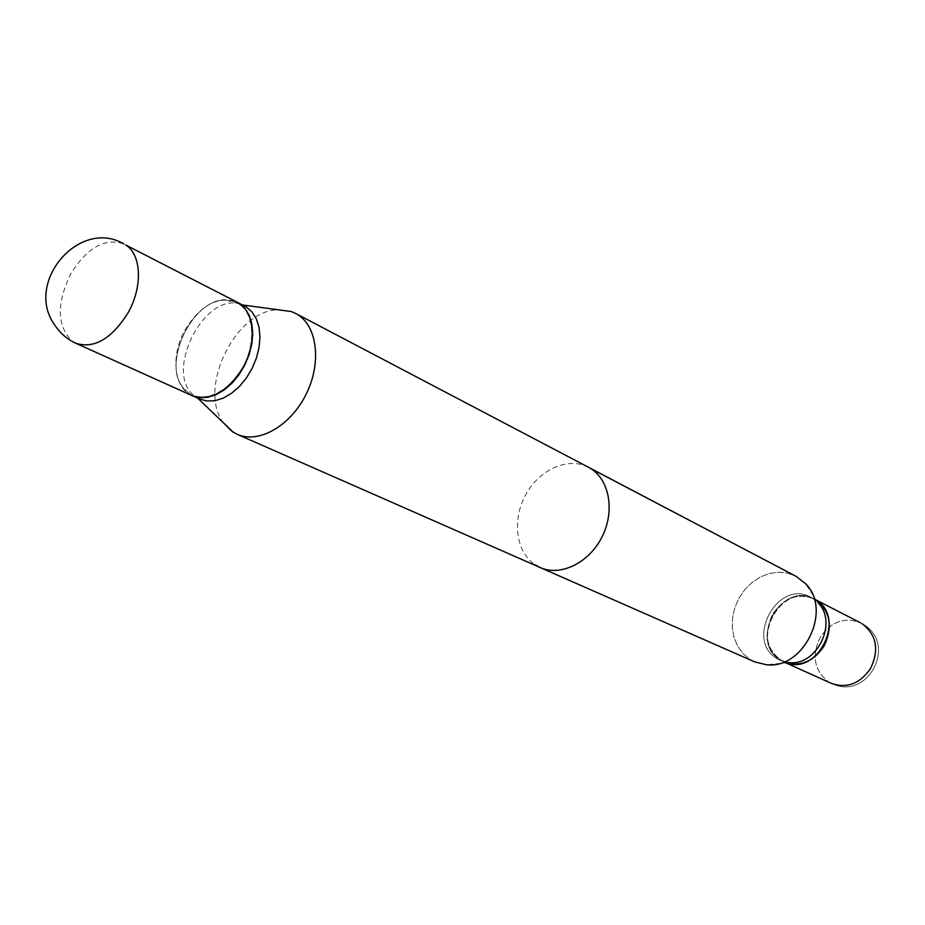<?xml version="1.0" encoding="UTF-8"?>
<svg xmlns="http://www.w3.org/2000/svg" width="925" height="925" viewBox="0 0 925 925"><rect width="100%" height="100%" fill="white"/><g stroke="black" fill="none" stroke-linecap="round" stroke-linejoin="round"><path stroke-width="0.69" stroke-dasharray="4.62 3.47" d="M192.099 395.611C173.611 387.991 170.477 355.061 185.22 329.601C200.956 304.753 218.254 295.607 237.112 302.186M754.661 661.861L749.828 659.259L742.937 653.455L737.56 645.985L733.964 637.221L732.288 627.578L732.6 617.53L734.889 607.54L739.04 598.07L744.845 589.572L752.048 582.438L760.315 577.003L769.265 573.535L778.468 572.217L787.499 573.13L795.916 576.24L787.499 573.13L778.468 572.217L769.265 573.535L760.315 577.003L752.048 582.438L744.845 589.572L739.04 598.07L734.889 607.54L732.6 617.53L732.288 627.578L733.964 637.221L737.56 645.985L742.937 653.455L749.828 659.259L754.661 661.861M812.162 598.013L818.012 602.799L805.455 583.582L818.012 602.799L812.162 598.013M789.198 662.589L780.203 660.334L776.907 658.554C744.498 639.869 778.075 578.634 810.635 597.168C778.075 578.634 744.498 639.869 776.907 658.554L780.203 660.334L789.198 662.589L766.351 664.74L789.198 662.589M815.445 599.701L813.931 598.857L815.445 599.701M786.215 662.878L780.284 660.08C747.92 641.43 781.417 580.357 813.931 598.857L810.635 597.168L813.931 598.857C781.417 580.357 747.92 641.43 780.284 660.08L783.753 661.93C766.732 651.188 763.009 635.302 772.595 614.269C783.926 597.747 797.766 592.636 814.104 598.949C797.766 592.636 783.926 597.747 772.595 614.269C763.009 635.302 766.732 651.188 783.753 661.93L786.169 662.878M815.434 600.117L820.706 604.303L824.869 609.818L827.69 616.362L829.02 623.635L828.788 631.232L826.996 638.793L823.724 645.904L819.157 652.218L813.526 657.386L807.132 661.167L800.298 663.352L793.372 663.861L786.712 662.658L780.642 659.837C747.758 640.782 783.533 579.177 815.434 600.117L820.706 604.303L824.869 609.818L827.69 616.362L829.02 623.635L828.788 631.232L826.996 638.793L823.724 645.904L819.157 652.218L813.526 657.386L807.132 661.167L800.298 663.352L793.372 663.861L786.712 662.658L780.642 659.837C747.758 640.782 783.533 579.177 815.434 600.117M588.52 467.298C568.239 456.511 539.391 469.449 525.747 494.713C511.826 519.815 515.849 552.109 535.055 564.736M199.858 399.103L196.146 396.998C161.54 375.77 204.506 289.109 241.864 304.857L244.674 306.083M223.688 423.049C196.956 389.425 235.297 309.84 278.263 309.783M192.296 395.692L188.781 393.68L183.508 388.662C161.181 363.583 192.805 297.966 226.324 299.792L237.297 302.29M188.654 393.021L183.439 388.061C161.343 363.248 192.643 298.301 225.816 300.116L238.558 303.654C254.178 313.147 256.271 343.325 242.523 367.595C229.007 392.015 203.523 403.728 188.654 393.021M75.931 343.314L72.231 341.186C56.911 326.167 56.379 303.793 70.624 274.066C87.158 247.553 104.883 237.505 123.823 243.923M831.459 683.402L828.233 681.667C814.185 670.394 811.526 655.617 820.221 637.348C831.17 621.484 844.641 616.663 860.62 622.872C844.641 616.663 831.17 621.484 820.221 637.348C811.526 655.617 814.185 670.394 828.233 681.667L831.459 683.402C867.627 701.589 898.187 643.731 862.782 624.086L860.62 622.872L862.782 624.086C898.187 643.731 867.627 701.589 831.459 683.402M785.903 662.901L783.753 661.93L785.903 662.901M816.197 600.024L814.104 598.949L816.197 600.024M241.864 304.857L242.466 304.949M183.439 388.061L183.508 388.662"/><path stroke-width="1.39" d="M237.112 302.186C254.456 310.245 257.543 342.481 242.847 367.803C227.319 392.096 210.403 401.358 192.099 395.611L75.931 343.314C94.327 348.956 111.705 338.793 128.043 312.835C142.947 286.819 141.49 254.213 125.546 244.905L237.112 302.186M278.263 309.783L291.34 311.563L295.549 313.39L795.916 576.24L805.455 583.582C832.731 609.806 803.86 669.735 766.351 664.74L754.661 661.861L540.212 567.557C560.492 576.749 589.028 562.943 601.978 536.997C615.16 511.19 609.517 479.601 590.289 468.293L795.916 576.24L805.455 583.582C832.731 609.806 803.86 669.735 766.351 664.74L754.661 661.861L237.274 434.334L231.898 431.304L223.688 423.049M535.055 564.736L540.212 567.557M818.012 602.799C838.166 622.294 817.006 666.208 789.198 662.589C817.006 666.208 838.166 622.294 818.012 602.799M816.37 600.29C846.225 617.634 818.382 675.412 786.215 662.878C801.316 666.671 813.931 661.074 824.002 646.078C813.931 661.074 801.316 666.671 786.169 662.878C818.382 675.412 846.225 617.634 816.37 600.29C830.477 611.737 833.032 627.011 824.002 646.078C833.032 627.011 830.477 611.737 816.347 600.244M237.297 302.29L246.397 307.065L252.086 312.049L256.375 318.94L259.046 327.427L259.96 337.116L259.058 347.546L256.375 358.206L252.028 368.601L246.247 378.221L239.298 386.592L231.516 393.322L223.295 398.097L215.028 400.71L207.084 401.034L199.858 399.103L192.296 395.692M295.549 313.39L297.399 314.442C317.518 326.444 321.796 363.34 305.909 394.663C290.288 426.113 258.514 444.035 237.274 434.334M237.494 302.382L244.905 308.36L249.183 315.275L251.843 323.785L252.745 333.497L251.82 343.961L249.126 354.668L244.767 365.109L238.951 374.764L231.99 383.181L224.197 389.945L215.953 394.744L207.662 397.368L199.719 397.715L192.492 395.784M870.598 668.393C859.996 683.748 846.942 688.755 831.459 683.402L785.903 662.901L831.459 683.402C846.942 688.755 859.996 683.748 870.598 668.393C879.397 649.639 876.565 634.735 862.112 623.704C876.565 634.735 879.397 649.639 870.598 668.393M860.62 622.872L816.197 600.024L860.62 622.872M123.823 243.923C79.319 217.525 23.46 283.038 55.084 325.554C60.46 333.497 67.409 339.429 75.931 343.314M242.466 304.949L291.34 311.563M197.592 398.074L233.227 432.183"/></g></svg>
